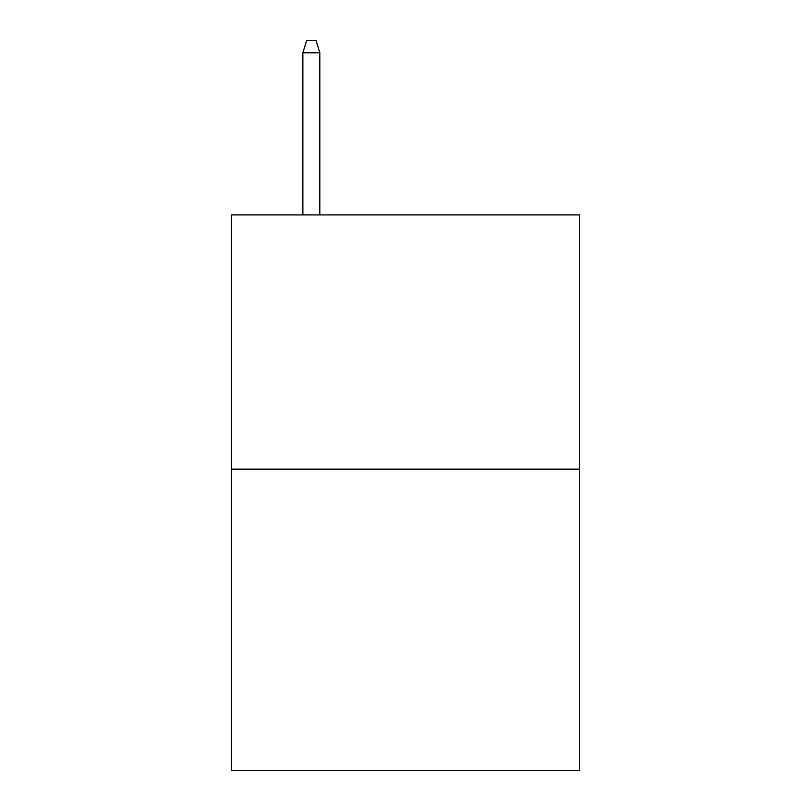 <?xml version="1.0" encoding="UTF-8"?>
<svg xmlns="http://www.w3.org/2000/svg" width="811" height="811" viewBox="0 0 811 811"><rect width="100%" height="100%" fill="white"/><g stroke="black" fill="none" stroke-linecap="round" stroke-linejoin="round"><path stroke-width="1.22" d="M579.693 469.153L579.693 214.925L231.307 214.925L231.307 770.45L579.693 770.45L579.693 469.153L231.307 469.153M319.818 214.925L319.818 52.786L302.868 52.786L302.868 214.925M302.868 52.786L306.639 40.55L316.047 40.55L319.818 52.786"/></g></svg>
